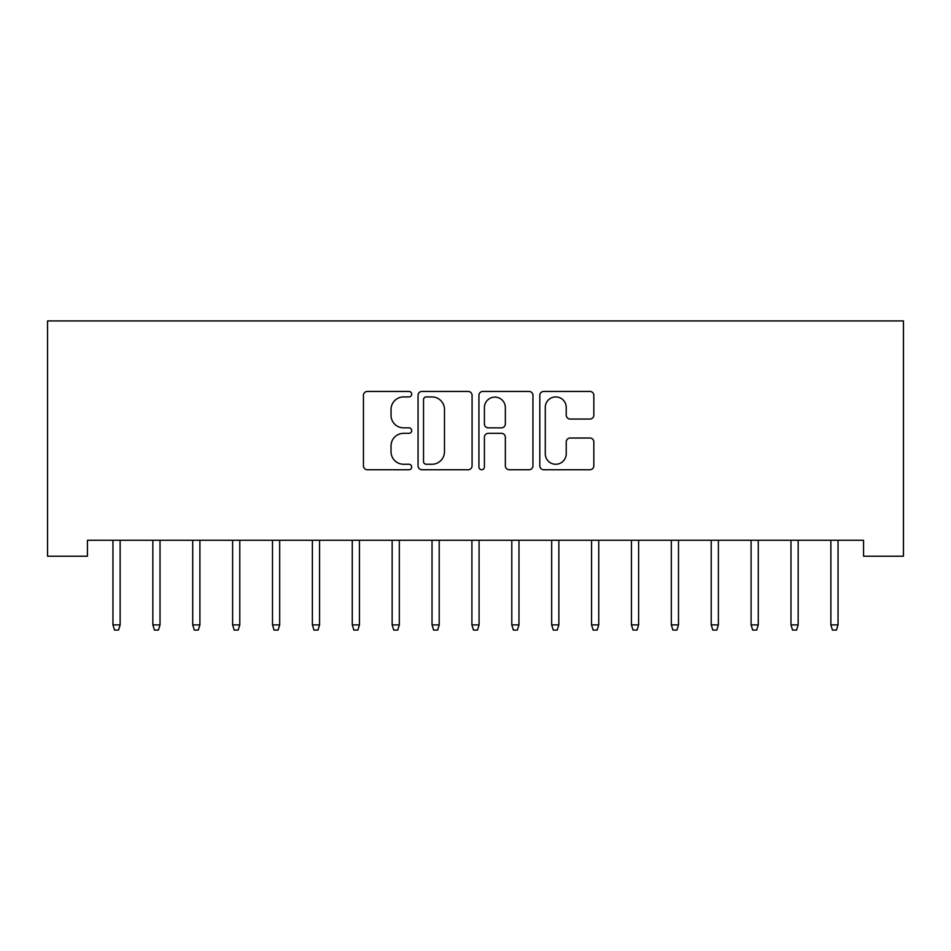 <?xml version="1.0" encoding="UTF-8"?>
<svg xmlns="http://www.w3.org/2000/svg" width="951" height="951" viewBox="0 0 951 951"><rect width="100%" height="100%" fill="white"/><g stroke="black" fill="none" stroke-linecap="round" stroke-linejoin="round"><path stroke-width="1.43" d="M411.688 394.178A2.746 2.746 0 0 0 408.954 391.443L367.348 391.443A3.911 3.911 0 0 0 363.437 395.354L363.437 465.824A3.911 3.911 0 0 0 367.348 469.735L408.954 469.735A2.746 2.746 0 0 0 411.688 467A2.746 2.746 0 0 0 408.954 464.254L403.569 464.254A12.529 12.529 0 0 1 391.039 451.737L391.039 445.864A12.529 12.529 0 0 1 403.569 433.335L408.954 433.335A2.746 2.746 0 0 0 411.688 430.589A2.746 2.746 0 0 0 408.954 427.855L403.569 427.855A12.529 12.529 0 0 1 391.039 415.325L391.039 409.453A12.529 12.529 0 0 1 403.569 396.924L408.954 396.924A2.746 2.746 0 0 0 411.688 394.178M589.905 419.046A3.911 3.911 0 0 0 593.828 415.123L593.828 395.354A3.911 3.911 0 0 0 589.905 391.443L543.71 391.443A3.911 3.911 0 0 0 539.799 395.354L539.799 465.824A3.911 3.911 0 0 0 543.71 469.735L589.905 469.735A3.911 3.911 0 0 0 593.828 465.824L593.828 441.942A3.911 3.911 0 0 0 589.905 438.031L570.136 438.031A3.911 3.911 0 0 0 566.225 441.942L566.225 453.782A10.473 10.473 0 0 1 555.753 464.254A10.473 10.473 0 0 1 545.28 453.782L545.28 407.397A10.473 10.473 0 0 1 555.753 396.924A10.473 10.473 0 0 1 566.225 407.397L566.225 415.123A3.911 3.911 0 0 0 570.136 419.046L589.905 419.046M863.567 540.275L87.433 540.275L87.433 556.228L47.55 556.228L47.55 320.915L903.45 320.915L903.45 556.228L863.567 556.228L863.567 540.275M472.076 395.354A3.911 3.911 0 0 0 468.165 391.443L421.971 391.443A3.911 3.911 0 0 0 418.048 395.354L418.048 465.824A3.911 3.911 0 0 0 421.971 469.735L468.165 469.735A3.911 3.911 0 0 0 472.076 465.824L472.076 395.354M482.835 391.443L529.029 391.443A3.911 3.911 0 0 1 532.952 395.354L532.952 465.824A3.911 3.911 0 0 1 529.029 469.735L509.26 469.735A3.911 3.911 0 0 1 505.35 465.824L505.35 437.246A3.911 3.911 0 0 0 501.439 433.335L488.327 433.335A3.911 3.911 0 0 0 484.404 437.246L484.404 467A2.746 2.746 0 0 1 481.67 469.735A2.746 2.746 0 0 1 478.924 467L478.924 395.354A3.911 3.911 0 0 1 482.835 391.443M426.274 396.924A2.746 2.746 0 0 0 423.528 399.67L423.528 461.52A2.746 2.746 0 0 0 426.274 464.254L431.944 464.254A12.529 12.529 0 0 0 444.474 451.737L444.474 409.453A12.529 12.529 0 0 0 431.944 396.924L426.274 396.924M505.35 407.587A10.473 10.473 0 0 0 494.877 397.114A10.473 10.473 0 0 0 484.404 407.587L484.404 423.932A3.911 3.911 0 0 0 488.327 427.855L501.439 427.855A3.911 3.911 0 0 0 505.35 423.932L505.35 407.587M112.955 624.902L114.56 630.085L118.542 630.085L120.135 624.902L112.955 624.902L112.955 540.275M120.135 624.902L120.135 540.275M152.838 624.902L154.442 630.085L158.425 630.085L160.018 624.902L152.838 624.902L152.838 540.275M160.018 624.902L160.018 540.275M192.72 624.902L194.325 630.085L198.307 630.085L199.9 624.902L192.72 624.902L192.72 540.275M199.9 624.902L199.9 540.275M232.615 624.902L234.208 630.085L238.19 630.085L239.783 624.902L232.615 624.902L232.615 540.275M239.783 624.902L239.783 540.275M272.497 624.902L274.09 630.085L278.072 630.085L279.677 624.902L272.497 624.902L272.497 540.275M279.677 624.902L279.677 540.275M312.38 624.902L313.973 630.085L317.955 630.085L319.56 624.902L312.38 624.902L312.38 540.275M319.56 624.902L319.56 540.275M352.262 624.902L353.855 630.085L357.849 630.085L359.442 624.902L352.262 624.902L352.262 540.275M359.442 624.902L359.442 540.275M392.145 624.902L393.738 630.085L397.732 630.085L399.325 624.902L392.145 624.902L392.145 540.275M399.325 624.902L399.325 540.275M432.027 624.902L433.62 630.085L437.615 630.085L439.207 624.902L432.027 624.902L432.027 540.275M439.207 624.902L439.207 540.275M471.91 624.902L473.503 630.085L477.497 630.085L479.09 624.902L471.91 624.902L471.91 540.275M479.09 624.902L479.09 540.275M511.793 624.902L513.385 630.085L517.38 630.085L518.973 624.902L511.793 624.902L511.793 540.275M518.973 624.902L518.973 540.275M551.675 624.902L553.268 630.085L557.262 630.085L558.855 624.902L551.675 624.902L551.675 540.275M558.855 624.902L558.855 540.275M591.558 624.902L593.151 630.085L597.145 630.085L598.738 624.902L591.558 624.902L591.558 540.275M598.738 624.902L598.738 540.275M631.44 624.902L633.045 630.085L637.027 630.085L638.62 624.902L631.44 624.902L631.44 540.275M638.62 624.902L638.62 540.275M671.323 624.902L672.928 630.085L676.91 630.085L678.503 624.902L671.323 624.902L671.323 540.275M678.503 624.902L678.503 540.275M711.217 624.902L712.81 630.085L716.792 630.085L718.385 624.902L711.217 624.902L711.217 540.275M718.385 624.902L718.385 540.275M751.1 624.902L752.693 630.085L756.675 630.085L758.28 624.902L751.1 624.902L751.1 540.275M758.28 624.902L758.28 540.275M790.982 624.902L792.575 630.085L796.558 630.085L798.162 624.902L790.982 624.902L790.982 540.275M798.162 624.902L798.162 540.275M830.865 624.902L832.458 630.085L836.44 630.085L838.045 624.902L830.865 624.902L830.865 540.275M838.045 624.902L838.045 540.275"/></g></svg>
